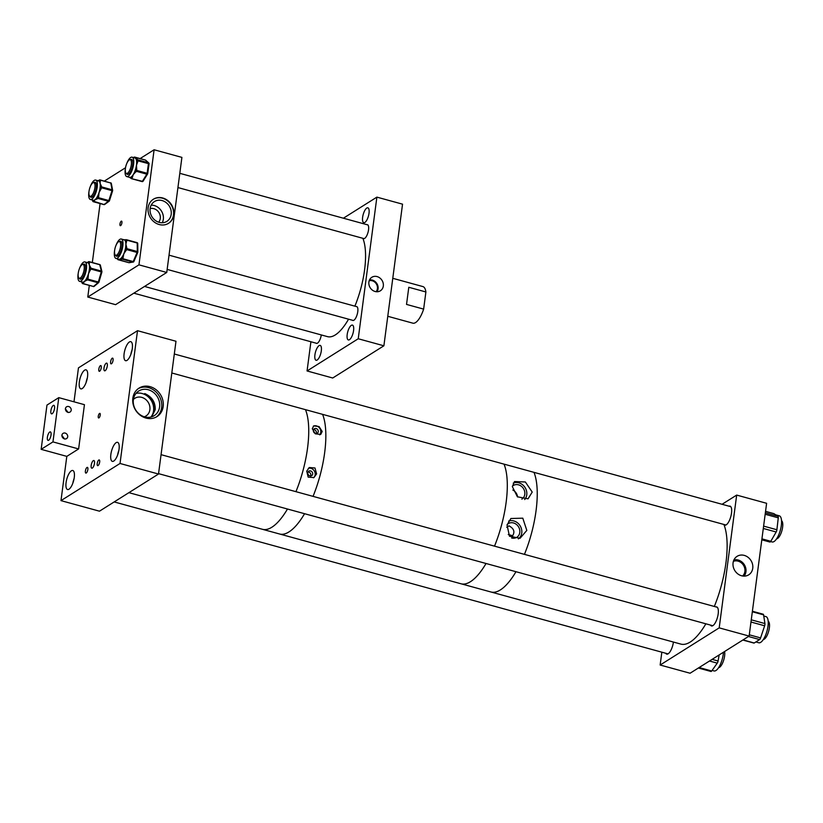<?xml version="1.0" encoding="UTF-8"?>
<svg xmlns="http://www.w3.org/2000/svg" width="823" height="823" viewBox="0 0 823 823"><rect width="100%" height="100%" fill="white"/><g stroke="black" fill="none" stroke-linecap="round" stroke-linejoin="round"><path stroke-width="1.23" d="M512.359 486.63L517.389 496.794L528.027 498.831L532.224 492.082L525.362 481.98L514.529 481.527L512.359 486.63M524.704 499.54A10.215 8.899 57.7 0 0 526.761 494.87A10.215 8.899 57.7 0 0 522.893 485.035A10.215 8.899 57.7 0 0 513.243 483.111M507.05 524.992L509.478 536.236L520.095 538.263L526.813 530.413L522.79 518.181L510.877 518.5L507.05 524.992M518.367 538.859A10.215 8.899 57.7 0 0 521.761 532.995A10.215 8.899 57.7 0 0 518.089 523.335A10.215 8.899 57.7 0 0 508.686 521.062M500.384 589.906A66.406 23.579 -74.7 0 0 515.97 571.707A66.406 23.579 105.3 0 1 494.582 592.2A66.406 23.579 105.3 0 1 490.95 591.994A66.406 23.579 -74.7 0 0 500.384 589.906M524.446 554.363A66.406 23.579 -74.7 0 0 533.973 472.351A66.406 23.579 105.3 0 1 524.446 554.363M470.458 581.686A66.406 23.579 -74.7 0 0 486.043 563.498A66.406 23.579 105.3 0 1 461.014 583.785A66.406 23.579 -74.7 0 0 470.458 581.686M494.51 546.143A66.406 23.579 -74.7 0 0 504.036 464.141A66.406 23.579 105.3 0 1 498.8 534.405A66.406 23.579 105.3 0 1 494.51 546.143M511.587 537.985A8.045 7.006 57.7 0 0 516.844 537.275A8.045 7.006 57.7 0 0 519.797 532.46A8.045 7.006 57.7 0 0 516.309 524.354A8.045 7.006 57.7 0 0 508.254 523.665A8.045 7.006 57.7 0 0 507.174 524.529M512.328 538.139A8.045 7.006 57.7 0 0 512.564 537.028A8.045 7.006 57.7 0 0 512.626 535.711C515.095 531.781 513.881 528.489 508.974 525.846L506.711 527.276M521.833 499.16A8.045 7.006 57.7 0 0 521.844 499.149A8.045 7.006 57.7 0 0 524.807 494.335A8.045 7.006 57.7 0 0 521.309 486.228A8.045 7.006 57.7 0 0 513.254 485.539A8.045 7.006 57.7 0 0 512.379 486.218M517.585 496.958A8.045 7.006 57.7 0 0 512.852 490.024M512.626 535.711L508.244 534.518M307.792 472.741A2.706 2.366 57.8 0 0 312.678 474.079A2.706 2.366 57.8 0 0 307.792 472.741M310.58 476.033A2.706 2.366 57.8 0 0 308.028 471.97M316.618 473.863L313.933 477.556L308.172 477.134L306.732 471.147L309.304 467.526L314.972 467.978L316.618 473.863M313.501 477.803A5.483 4.773 57.8 0 0 315.178 474.768A5.483 4.773 57.8 0 0 313.275 469.655A5.483 4.773 57.8 0 0 308.327 468.318M313.368 430.357A2.706 2.366 57.8 0 0 318.254 431.694A2.706 2.366 57.8 0 0 313.368 430.357M316.155 433.649A2.706 2.366 57.8 0 0 313.604 429.596M322.194 431.478L320.723 434.421L315.291 433.814L312.318 428.762L313.676 425.903L319.067 426.561L322.194 431.478M319.674 434.853A5.483 4.773 57.8 0 0 320.754 432.384A5.483 4.773 57.8 0 0 318.604 427.044A5.483 4.773 57.8 0 0 313.337 426.149M322.575 414.35A66.406 23.579 105.3 0 1 313.049 496.362A66.406 23.579 105.3 0 0 317.339 484.624A66.406 23.579 105.3 0 0 322.575 414.35M705.867 623.813A66.406 23.579 105.3 0 1 684.479 644.306A66.406 23.579 105.3 0 1 680.847 644.09L279.553 533.993A66.406 23.579 105.3 0 0 304.572 513.706A66.406 23.579 105.3 0 1 288.966 531.915A66.406 23.579 105.3 0 1 279.553 533.993L128.902 492.658M305.477 409.659A66.406 23.579 105.3 0 1 295.941 491.67A66.406 23.579 105.3 0 0 305.477 409.659M287.474 509.015A66.406 23.579 105.3 0 1 271.868 527.224A66.406 23.579 105.3 0 1 262.455 529.302A66.406 23.579 105.3 0 0 265.459 529.58A66.406 23.579 105.3 0 0 287.474 509.015M100.396 365.669A2.963 1.049 -74.7 0 0 98.894 368.683A2.963 1.049 -74.7 0 0 99.244 371.296A2.963 1.049 -74.7 0 0 99.665 371.204A2.963 1.049 -74.7 0 0 101.178 368.179A2.963 1.049 -74.7 0 0 100.818 365.577A2.963 1.049 -74.7 0 0 100.396 365.669M112.206 358.231A2.963 1.049 -74.7 0 0 110.704 361.256A2.963 1.049 -74.7 0 0 111.054 363.859A2.963 1.049 -74.7 0 0 111.475 363.766A2.963 1.049 -74.7 0 0 112.988 360.752A2.963 1.049 -74.7 0 0 112.628 358.139A2.963 1.049 -74.7 0 0 112.206 358.231M98.801 460.026A2.963 1.049 -74.7 0 0 97.299 463.051A2.963 1.049 -74.7 0 0 97.659 465.653A2.963 1.049 -74.7 0 0 98.081 465.561A2.963 1.049 -74.7 0 0 99.583 462.547A2.963 1.049 -74.7 0 0 99.223 459.934A2.963 1.049 -74.7 0 0 98.801 460.026M86.991 467.464A2.963 1.049 -74.7 0 0 85.489 470.478A2.963 1.049 -74.7 0 0 85.849 473.091A2.963 1.049 -74.7 0 0 86.271 472.999A2.963 1.049 -74.7 0 0 87.773 469.974A2.963 1.049 -74.7 0 0 87.413 467.371A2.963 1.049 -74.7 0 0 86.991 467.464M163.18 406.521A16.83 14.67 -122.2 0 1 156.977 416.603A16.83 14.67 -122.2 0 1 140.136 415.152A16.83 14.67 -122.2 0 1 132.842 398.198A16.83 14.67 -122.2 0 1 139.046 388.117A16.83 14.67 -122.2 0 1 155.886 389.567A16.83 14.67 -122.2 0 1 163.18 406.521M156.195 417.055A16.83 14.67 57.8 0 0 161.658 407.488A16.83 14.67 57.8 0 0 154.765 390.843A16.83 14.67 57.8 0 0 138.305 388.631M98.955 417.878A2.376 0.844 105.3 0 1 98.616 417.95A2.376 0.844 105.3 0 1 98.328 415.862A2.376 0.844 105.3 0 1 99.532 413.455A2.376 0.844 105.3 0 1 99.871 413.372A2.376 0.844 105.3 0 1 100.159 415.461A2.376 0.844 105.3 0 1 98.955 417.878M126.989 360.392A9.866 3.508 105.3 0 1 125.59 360.7A9.866 3.508 105.3 0 1 124.396 352.028A9.866 3.508 105.3 0 1 129.406 341.977A9.866 3.508 105.3 0 1 130.806 341.668A9.866 3.508 105.3 0 1 131.999 350.341A9.866 3.508 105.3 0 1 126.989 360.392M82.218 388.559A9.866 3.508 105.3 0 1 80.819 388.868A9.866 3.508 105.3 0 1 79.636 380.195A9.866 3.508 105.3 0 1 84.646 370.155A9.866 3.508 105.3 0 1 86.045 369.846A9.866 3.508 105.3 0 1 87.238 378.518A9.866 3.508 105.3 0 1 82.218 388.559M113.739 461.055A9.866 3.508 105.3 0 1 112.34 461.364A9.866 3.508 105.3 0 1 111.146 452.681A9.866 3.508 105.3 0 1 116.156 442.64A9.866 3.508 105.3 0 1 117.555 442.332A9.866 3.508 105.3 0 1 118.749 451.004A9.866 3.508 105.3 0 1 113.739 461.055M68.967 489.222A9.866 3.508 105.3 0 1 67.568 489.531A9.866 3.508 105.3 0 1 66.375 480.858A9.866 3.508 105.3 0 1 71.395 470.807A9.866 3.508 105.3 0 1 72.794 470.499A9.866 3.508 105.3 0 1 73.977 479.181A9.866 3.508 105.3 0 1 68.967 489.222M105.159 370.7A3.981 1.42 105.3 0 1 104.603 370.823A3.981 1.42 105.3 0 1 104.12 367.315A3.981 1.42 105.3 0 1 106.146 363.262A3.981 1.42 105.3 0 1 106.712 363.138A3.981 1.42 105.3 0 1 107.185 366.636A3.981 1.42 105.3 0 1 105.159 370.7M92.341 468.061A3.981 1.42 105.3 0 1 91.785 468.194A3.981 1.42 105.3 0 1 91.302 464.686A3.981 1.42 105.3 0 1 93.328 460.633A3.981 1.42 105.3 0 1 93.884 460.51A3.981 1.42 105.3 0 1 94.367 464.007A3.981 1.42 105.3 0 1 92.341 468.061M151.741 416.808L155.228 409.679C155.444 402.2 151.977 396.83 144.817 393.569L144.488 393.775C151.658 397.036 155.125 402.406 154.909 409.875L151.566 416.86M144.292 416.788A10.452 9.115 57.8 0 0 146.021 415.965A10.452 9.115 57.8 0 0 149.879 409.71A10.452 9.115 57.8 0 0 145.342 399.176A10.452 9.115 57.8 0 0 134.879 398.27A10.452 9.115 57.8 0 0 133.398 399.474M133.367 399.721A14.557 12.684 57.8 0 0 139.673 414.391A14.557 12.684 57.8 0 0 154.23 415.646A14.557 12.684 57.8 0 0 159.6 406.922A14.557 12.684 57.8 0 0 153.294 392.262A14.557 12.684 57.8 0 0 138.727 391.007A14.557 12.684 57.8 0 0 133.367 399.721M150.907 417.045A14.557 12.684 57.8 0 0 153.572 410.718A14.557 12.684 57.8 0 0 136.032 393.404M58.783 397.643L52.96 441.9L41.15 449.337L46.973 405.07L58.783 397.643L84.44 404.679L78.617 448.936L66.807 456.374L60.984 500.631L99.47 511.186L158.51 474.027L120.024 463.472L137.513 330.692L78.463 367.86L73.988 401.809M137.513 330.692L175.988 341.257L158.51 474.027M120.024 463.472L60.984 500.631M752.747 568.282A10.915 9.516 57.8 0 0 747.479 556.893A10.915 9.516 57.8 0 0 736.132 557.037A10.915 9.516 57.8 0 0 733.067 562.881A10.915 9.516 57.8 0 0 737.274 573.456A10.915 9.516 57.8 0 0 747.675 575.38A10.915 9.516 57.8 0 0 752.747 568.282M744.085 576.121A9.927 8.652 57.8 0 0 745.947 571.748A9.927 8.652 57.8 0 0 733.91 559.959M710.486 625.079A9.866 3.508 -74.7 0 0 711.484 625.964A9.866 3.508 -74.7 0 0 712.872 625.655A9.866 3.508 -74.7 0 0 717.893 615.604A9.866 3.508 -74.7 0 0 716.699 606.932A9.866 3.508 -74.7 0 0 716.031 606.921M665.714 653.246A9.866 3.508 -74.7 0 0 666.712 654.131A9.866 3.508 -74.7 0 0 668.111 653.822A9.866 3.508 -74.7 0 0 673.42 642.053M723.942 524.477A9.866 3.508 -74.7 0 0 724.816 525.156A9.866 3.508 -74.7 0 0 726.215 524.848A9.866 3.508 -74.7 0 0 731.225 514.797A9.866 3.508 -74.7 0 0 730.032 506.124A9.866 3.508 -74.7 0 0 729.075 506.207M742.593 575.997A8.744 7.623 57.8 0 0 744.887 571.46A8.744 7.623 57.8 0 0 741.605 563.066A8.744 7.623 57.8 0 0 733.386 561.358M660.149 665.025L690.086 673.235L749.125 636.076L719.199 627.867L660.149 665.025L661.836 652.186M719.199 627.867L736.678 495.086L766.614 503.295L749.125 636.076M736.678 495.086L722.069 504.283M49.75 432.034A4.413 1.564 -74.7 0 0 47.508 436.519A4.413 1.564 -74.7 0 0 48.032 440.398A4.413 1.564 -74.7 0 0 48.66 440.264A4.413 1.564 -74.7 0 0 50.903 435.768A4.413 1.564 -74.7 0 0 50.368 431.89A4.413 1.564 -74.7 0 0 49.75 432.034M53.238 405.472A4.413 1.564 -74.7 0 0 51.005 409.967A4.413 1.564 -74.7 0 0 51.53 413.846A4.413 1.564 -74.7 0 0 52.158 413.712A4.413 1.564 -74.7 0 0 54.4 409.216A4.413 1.564 -74.7 0 0 53.865 405.338A4.413 1.564 -74.7 0 0 53.238 405.472M61.91 435.182A3.23 2.808 -122.2 0 1 67.723 436.776A3.23 2.808 -122.2 0 1 61.91 435.182M61.89 435.388L64.575 439.029M65.408 408.63A3.23 2.808 -122.2 0 1 71.22 410.224A3.23 2.808 -122.2 0 1 65.408 408.63M65.387 408.836L68.072 412.477M78.617 448.936L52.96 441.9M66.807 456.374L41.15 449.337M775.75 514.838L779.299 515.815A13.559 4.815 105.3 0 1 780.986 527.471A13.559 4.815 105.3 0 1 774.268 541.38A13.559 4.815 105.3 0 1 772.118 541.956L770.637 541.555M773.795 513.634A2.376 0.844 105.3 0 1 773.898 513.645A2.376 0.844 105.3 0 1 773.98 513.686L777.992 516.309A2.376 0.844 105.3 0 1 778.27 517.842L776.891 529.755A2.376 0.844 105.3 0 1 776.182 531.997L770.801 541.287A2.376 0.844 105.3 0 1 770.266 541.935A2.376 0.844 105.3 0 1 769.896 542.038A2.376 0.844 105.3 0 1 769.803 541.997L761.81 539.795M763.765 616.015L765.966 616.622A13.559 4.815 105.3 0 1 768.116 625.161A13.559 4.815 105.3 0 1 763.775 638.833A13.559 4.815 105.3 0 1 758.785 642.763L755.853 641.961M762.88 614.297A2.376 0.844 105.3 0 1 763.219 614.225A2.376 0.844 105.3 0 1 763.59 614.863L764.927 623.567A2.376 0.844 105.3 0 1 764.639 625.778L760.606 637.907A2.376 0.844 105.3 0 1 759.608 639.564L754.238 643A2.376 0.844 105.3 0 1 753.899 643.072L742.83 640.037M723.438 652.248A13.559 4.815 105.3 0 1 715.29 670.848A13.559 4.815 105.3 0 1 714.025 670.94L712.101 670.416M719.158 654.933L718.078 660.992A2.376 0.844 105.3 0 1 717.255 663.132L711.7 670.982A2.376 0.844 105.3 0 1 710.959 671.475L698.367 668.019M368.889 282.063A8.004 6.975 57.8 0 0 372.068 289.891A8.004 6.975 57.8 0 0 379.794 291.126A8.004 6.975 57.8 0 0 383.312 286.023A8.004 6.975 57.8 0 0 379.547 277.752A8.004 6.975 57.8 0 0 371.307 277.649A8.004 6.975 57.8 0 0 368.889 282.063M376.934 291.764A7.407 6.45 57.8 0 0 378.076 288.832A7.407 6.45 57.8 0 0 369.496 279.943M364.877 222.447A7.705 2.736 105.3 0 1 363.787 222.683A7.705 2.736 105.3 0 1 362.861 215.914A7.705 2.736 105.3 0 1 366.77 208.065A7.705 2.736 105.3 0 1 367.871 207.828A7.705 2.736 105.3 0 1 368.797 214.597A7.705 2.736 105.3 0 1 364.877 222.447M356.266 306.547A7.212 2.562 105.3 0 1 356.688 306.557A7.212 2.562 105.3 0 1 357.563 312.905A7.212 2.562 105.3 0 1 353.9 320.24A7.212 2.562 105.3 0 1 352.872 320.466A7.212 2.562 105.3 0 1 352.501 320.27M349.446 339.714A7.705 2.736 105.3 0 1 348.355 339.95A7.705 2.736 105.3 0 1 347.419 333.181A7.705 2.736 105.3 0 1 351.339 325.332A7.705 2.736 105.3 0 1 352.429 325.095A7.705 2.736 105.3 0 1 353.355 331.864A7.705 2.736 105.3 0 1 349.446 339.714M321.309 334.94A7.212 2.562 105.3 0 1 317.493 343.15A7.212 2.562 105.3 0 1 316.474 343.376A7.212 2.562 105.3 0 1 316.094 343.181M317.164 360.021A7.705 2.736 105.3 0 1 316.073 360.268A7.705 2.736 105.3 0 1 315.147 353.489A7.705 2.736 105.3 0 1 319.057 345.65A7.705 2.736 105.3 0 1 320.147 345.403A7.705 2.736 105.3 0 1 321.083 352.182A7.705 2.736 105.3 0 1 317.164 360.021M367.048 224.7A7.212 2.562 105.3 0 1 367.469 224.71A7.212 2.562 105.3 0 1 368.334 231.057A7.212 2.562 105.3 0 1 364.671 238.392A7.212 2.562 105.3 0 1 363.653 238.619A7.212 2.562 105.3 0 1 363.282 238.413M376.07 291.702A6.677 5.812 57.8 0 0 377.418 288.647A6.677 5.812 57.8 0 0 369.177 280.756M343.386 218.208L376.883 197.129L402.54 204.166L383.888 345.794L332.718 378.004L307.061 370.957L310.909 341.751M376.883 197.129L358.231 338.757L383.888 345.794M358.231 338.757L307.061 370.957M392.777 278.308L422.899 286.579A18.97 6.738 105.3 0 1 425.892 291.97L408.794 287.278L406.531 304.417L423.639 309.109A18.97 6.738 105.3 0 1 415.553 322.575A18.97 6.738 105.3 0 1 412.858 323.172L387.777 316.289M425.892 291.97L423.639 309.109M173.797 214.782A14.228 12.407 -122.2 0 1 168.55 223.311A14.228 12.407 -122.2 0 1 154.312 222.076A14.228 12.407 -122.2 0 1 148.14 207.746A14.228 12.407 -122.2 0 1 153.397 199.217A14.228 12.407 -122.2 0 1 167.635 200.442A14.228 12.407 -122.2 0 1 173.797 214.782M168.396 223.403A14.228 12.407 57.8 0 0 173.488 214.978A14.228 12.407 57.8 0 0 167.398 200.709A14.228 12.407 57.8 0 0 153.232 199.32M121.238 221.192A2.376 0.844 -74.7 0 0 120.035 223.609A2.376 0.844 -74.7 0 0 120.323 225.687A2.376 0.844 -74.7 0 0 120.652 225.615A2.376 0.844 -74.7 0 0 121.855 223.198A2.376 0.844 -74.7 0 0 121.578 221.12A2.376 0.844 -74.7 0 0 121.238 221.192M158.664 222.2A8.312 7.242 57.8 0 0 160.279 218.476A8.312 7.242 57.8 0 0 150.115 208.62M150.125 208.569A11.687 10.185 57.8 0 0 155.187 220.348A11.687 10.185 57.8 0 0 166.884 221.356A11.687 10.185 57.8 0 0 171.194 214.35A11.687 10.185 57.8 0 0 166.133 202.581A11.687 10.185 57.8 0 0 154.436 201.573A11.687 10.185 57.8 0 0 150.125 208.569M162.254 222.735A11.687 10.185 57.8 0 0 163.324 219.309A11.687 10.185 57.8 0 0 151.185 205.143M154.107 149.765L181.904 157.388L166.75 272.464L115.58 304.664L87.783 297.041L138.953 264.841L154.107 149.765L140.105 158.582M100.087 203.559L92.33 262.527M89.306 285.447L87.783 297.041M125.528 167.748L104.367 181.07M166.75 272.464L138.953 264.841M89.007 191.43A10.051 3.57 -74.7 0 0 90.365 199.485A10.051 3.57 -74.7 0 0 94.254 196.244A10.051 3.57 -74.7 0 0 97.299 186.224A10.051 3.57 -74.7 0 0 95.684 180.093A10.051 3.57 -74.7 0 0 91.795 183.334A10.051 3.57 -74.7 0 0 90.407 186.327M99.151 180.258A0.946 0.813 53.8 0 0 98.626 180.895L99.161 181.235A0.946 0.72 -10.8 0 1 100.406 180.782L100.077 183.282L101.455 186.255A0.946 0.72 169.2 0 0 100.2 186.708L100.025 188.292L101.178 188.704L99.048 192.52L98.637 196.8L97.484 196.388L96.764 197.633A0.946 0.813 53.8 0 0 97.526 198.744L94.882 199.814A10.051 3.57 -74.7 0 0 96.764 197.633A10.051 3.57 -74.7 0 0 97.124 197.036A10.051 3.57 -74.7 0 0 97.484 196.388A10.051 3.57 -74.7 0 0 99.048 192.52A10.051 3.57 -74.7 0 0 100.025 188.292A10.051 3.57 -74.7 0 0 100.2 186.708A10.051 3.57 -74.7 0 0 100.077 183.282A10.051 3.57 -74.7 0 0 99.161 181.235A10.051 3.57 -74.7 0 0 98.626 180.895A10.051 3.57 -74.7 0 0 98.565 180.885L95.684 180.093M91.116 196.646A7.798 2.767 -74.7 0 0 91.538 197.304M92.238 196.954L90.088 196.358A7.119 2.531 105.3 0 1 89.902 196.286A7.119 2.531 105.3 0 1 89.604 188.56A7.119 2.531 105.3 0 1 93.853 182.634A7.119 2.531 105.3 0 1 94.038 182.706A7.119 2.531 105.3 0 1 94.326 190.432A7.119 2.531 105.3 0 1 90.088 196.358A7.798 2.767 -74.7 0 0 90.962 197.314A7.798 2.767 -74.7 0 0 93.976 194.794A7.798 2.767 -74.7 0 0 96.342 187.027A7.798 2.767 -74.7 0 0 95.087 182.274A7.798 2.767 -74.7 0 0 93.812 182.634M94.882 199.814L93.935 201.368A0.946 0.813 -126.2 0 1 93.184 200.256A10.051 3.57 -74.7 0 0 93.236 200.277A10.051 3.57 -74.7 0 0 94.882 199.814M95.581 182.572A7.798 2.767 -74.7 0 0 94.882 182.922M101.455 186.255L101.568 186.893L112.093 189.774L110.807 183.025L100.293 180.144A0.946 0.72 -10.8 0 0 99.038 180.597A0.946 0.813 -126.2 0 1 99.336 180.062L97.659 180.937M92.577 200.092A0.946 0.72 169.2 0 0 92.567 200.339L92.567 200.339A0.946 0.72 169.2 0 0 92.721 200.637M78.226 273.277A10.051 3.57 -74.7 0 0 79.43 281.281A10.051 3.57 -74.7 0 0 79.594 281.332A10.051 3.57 -74.7 0 0 85.633 272.814A10.051 3.57 -74.7 0 0 85.078 262.002A10.051 3.57 -74.7 0 0 84.913 261.94A10.051 3.57 -74.7 0 0 79.625 268.175M87.66 262.702L88.226 262.949A0.946 0.741 -13.6 0 1 89.46 262.455L89.223 264.78A10.051 3.57 -74.7 0 0 88.226 262.949A10.051 3.57 -74.7 0 0 87.948 262.784A10.051 3.57 -74.7 0 0 87.783 262.732A10.051 3.57 -74.7 0 0 87.65 262.702A0.946 0.792 49.9 0 1 87.896 262.208L87.896 262.208A0.946 0.792 49.9 0 1 88.154 262.074M79.275 278.205A7.798 2.767 -74.7 0 0 80.057 279.12A7.798 2.767 -74.7 0 0 80.191 279.162A7.798 2.767 -74.7 0 0 84.872 272.557A7.798 2.767 -74.7 0 0 84.44 264.162A7.798 2.767 -74.7 0 0 84.316 264.121A7.798 2.767 -74.7 0 0 83.041 264.481M82.3 282.073A10.051 3.57 -74.7 0 0 82.465 282.124A10.051 3.57 -74.7 0 0 82.598 282.155A10.051 3.57 -74.7 0 0 84.337 281.487L83.38 283.246A0.946 0.792 -130.1 0 1 82.598 282.155L82.177 282.515A0.946 0.741 166.4 0 0 82.639 283.462L93.472 286.486L97.947 282.721L87.433 279.83L84.337 281.487A10.051 3.57 -74.7 0 0 86.23 279.1A10.051 3.57 -74.7 0 0 86.929 277.793A10.051 3.57 -74.7 0 0 88.442 273.843L88.092 278.164L86.929 277.793L86.652 278.75A0.946 0.792 49.9 0 0 87.433 279.83L87.814 279.11L98.338 282.001L101.291 271.919L90.767 269.028L88.442 273.843A10.051 3.57 -74.7 0 0 89.326 269.615A10.051 3.57 -74.7 0 0 89.46 268.072A10.051 3.57 -74.7 0 0 89.223 264.78L90.695 267.578A0.946 0.741 166.4 0 0 89.46 268.072L90.767 269.028L90.839 268.175L101.363 271.065L99.717 264.553L89.182 261.663L89.46 262.455M84.81 264.42A7.798 2.767 -74.7 0 0 84.111 264.769M80.345 278.493A7.798 2.767 -74.7 0 0 80.767 279.151M81.991 281.991A0.946 0.741 166.4 0 0 81.961 282.371L81.961 282.371A0.946 0.741 166.4 0 0 82.115 282.649M90.695 267.578L90.839 268.175A0.946 0.741 -13.6 0 0 89.604 268.668L89.326 269.615L90.489 269.985M88.092 278.164L87.814 279.11L86.23 279.1A0.946 0.792 49.9 0 0 87.001 280.19M125.405 168.52A10.051 3.57 -74.7 0 0 125.178 173.704A10.051 3.57 -74.7 0 0 126.773 176.575A10.051 3.57 -74.7 0 0 131.762 171.081A10.051 3.57 -74.7 0 0 133.686 160.053A10.051 3.57 -74.7 0 0 132.092 157.183A10.051 3.57 -74.7 0 0 126.814 163.417M134.149 157.749A0.946 0.874 -48.3 0 1 135.137 157.409L137.616 159.621A0.946 0.874 131.7 0 0 136.464 160.269L136.618 161.462L137.863 161.473L136.453 165.238A10.051 3.57 -74.7 0 0 136.618 161.462A10.051 3.57 -74.7 0 0 136.556 160.845A10.051 3.57 -74.7 0 0 136.464 160.269A10.051 3.57 -74.7 0 0 135.517 158.283A10.051 3.57 -74.7 0 0 134.962 157.975L132.092 157.183M127.524 173.735A7.798 2.767 -74.7 0 0 127.946 174.394M126.454 173.437A7.798 2.767 -74.7 0 0 127.37 174.404A7.798 2.767 -74.7 0 0 131.238 170.135A7.798 2.767 -74.7 0 0 132.729 161.586A7.798 2.767 -74.7 0 0 131.495 159.364A7.798 2.767 -74.7 0 0 130.219 159.724A7.119 2.531 105.3 0 1 131.31 161.349A7.119 2.531 105.3 0 1 130.127 169.281A7.119 2.531 105.3 0 1 126.485 173.447A7.119 2.531 105.3 0 1 125.435 171.832A7.119 2.531 105.3 0 1 126.608 163.89A7.119 2.531 105.3 0 1 130.25 159.724L132.41 160.32M132.287 177.747L131.865 178.426A0.946 0.566 31.9 0 1 130.929 177.531L130.631 177.274A0.946 0.874 131.7 0 0 130.857 178.221L129.324 177.233A10.051 3.57 -74.7 0 0 129.643 177.367A10.051 3.57 -74.7 0 0 130.631 177.274A10.051 3.57 -74.7 0 0 131.341 176.863A10.051 3.57 -74.7 0 0 133.233 174.62L132.287 177.747A0.946 0.566 -148.1 0 1 131.341 176.863L130.929 177.531A0.946 0.874 131.7 0 0 131.474 178.653L142.389 181.307L146.833 174.178L136.309 171.287L133.233 174.62A10.051 3.57 -74.7 0 0 134.951 171.071A10.051 3.57 -74.7 0 0 135.497 169.466A10.051 3.57 -74.7 0 0 136.453 165.238L136.752 169.466L135.497 169.466L135.373 170.402A0.946 0.566 31.9 0 0 136.309 171.287L136.618 170.402L147.132 173.293L148.531 163.005L145.362 160.043L135.137 157.409M131.989 159.662A7.798 2.767 -74.7 0 0 131.289 160.012M136.752 169.466L136.618 170.402L134.951 171.071A0.946 0.566 31.9 0 0 135.898 171.966M131.587 178.684L142.05 181.574L131.526 178.684A0.946 0.946 0 0 1 131.145 178.478L130.857 178.221A0.946 0.874 131.7 0 0 131.022 178.334M114.634 250.367A10.051 3.57 -74.7 0 0 115.992 258.432A10.051 3.57 -74.7 0 0 118.749 256.869A10.051 3.57 -74.7 0 0 122.792 246.386A10.051 3.57 -74.7 0 0 121.32 239.03A10.051 3.57 -74.7 0 0 118.563 240.594A10.051 3.57 -74.7 0 0 116.033 245.264M115.992 258.432L118.872 259.214A10.051 3.57 -74.7 0 0 119.438 259.245A10.051 3.57 -74.7 0 0 121.248 258.083A10.051 3.57 -74.7 0 0 121.629 257.65A10.051 3.57 -74.7 0 0 121.999 257.167A10.051 3.57 -74.7 0 0 123.789 253.885L123.069 257.815L121.999 257.167L121.629 258.031A0.946 0.874 81.4 0 0 122.288 259.183L118.677 259.718A0.946 0.874 -98.6 0 1 118.018 258.978M121.207 241.509A7.798 2.767 -74.7 0 0 120.518 241.859M115.683 255.295A7.798 2.767 -74.7 0 0 116.588 256.251A7.798 2.767 -74.7 0 0 118.728 255.037A7.798 2.767 -74.7 0 0 121.866 246.91A7.798 2.767 -74.7 0 0 120.724 241.211A7.798 2.767 -74.7 0 0 119.448 241.571M126.773 247.846L126.783 248.649A0.946 0.556 -0.7 0 0 125.518 248.916L125.147 249.781A10.051 3.57 -74.7 0 0 125.508 248.114A10.051 3.57 -74.7 0 0 125.878 244.153L126.773 247.846A0.946 0.556 179.3 0 0 125.508 248.114L126.588 249.564L123.789 253.885A10.051 3.57 -74.7 0 0 125.147 249.781L126.217 250.429M125.95 239.76A0.946 0.874 81.4 0 0 125.045 240.47L125.425 241.211A0.946 0.556 -0.7 0 1 126.691 240.944L125.878 244.153A10.051 3.57 -74.7 0 0 125.425 241.211A10.051 3.57 -74.7 0 0 125.045 240.47A10.051 3.57 -74.7 0 0 124.191 239.822L121.32 239.03M123.625 239.791L126.094 239.781M116.753 255.583A7.798 2.767 -74.7 0 0 117.164 256.241M123.069 257.815L122.699 258.669L121.248 258.083A0.946 0.874 81.4 0 0 121.907 259.235M118.677 259.718L128.82 262.671L132.801 262.064L122.288 259.183L122.699 258.669L133.213 261.56L137.112 252.455L126.588 249.564L126.783 248.649L137.307 251.529L137.204 243.022L126.691 240.141A0.946 0.556 -0.7 0 0 125.425 240.409A0.946 0.874 -98.6 0 1 126.135 239.709L123.882 239.781M348.561 319.18A54.544 19.371 105.3 0 1 330.681 336.792A54.544 19.371 105.3 0 1 327.533 336.648L144.539 286.445M362.85 238.3A54.544 19.371 105.3 0 1 354.878 306.166M120.302 247.99A7.119 2.531 105.3 0 1 115.714 255.305A7.119 2.531 105.3 0 1 114.891 248.896A7.119 2.531 105.3 0 1 119.479 241.581A7.119 2.531 105.3 0 1 120.302 247.99M82.063 264.708A7.119 2.531 105.3 0 1 83.072 264.492A7.119 2.531 105.3 0 1 83.936 270.746A7.119 2.531 105.3 0 1 80.315 277.989A7.119 2.531 105.3 0 1 79.306 278.215A7.119 2.531 105.3 0 1 78.452 271.95A7.119 2.531 105.3 0 1 82.063 264.708M723.87 524.457A66.406 23.579 105.3 0 1 714.333 606.458M768.188 621.262A9.485 3.364 105.3 0 1 767.458 634.667A9.485 3.364 105.3 0 1 763.353 639.502M117.576 455.088A9.485 3.364 105.3 0 1 118.862 450.397M781.541 520.661A9.485 3.364 105.3 0 1 781.747 520.825A9.485 3.364 105.3 0 1 781.85 530.835A9.485 3.364 105.3 0 1 776.583 538.839M130.826 354.435A9.485 3.364 105.3 0 1 132.112 349.734M86.065 382.602A9.485 3.364 105.3 0 1 87.351 377.911M724.59 651.518A9.485 3.364 105.3 0 1 723.582 660.488A9.485 3.364 105.3 0 1 719.497 667.34A9.485 3.364 105.3 0 1 718.582 667.679M72.815 483.266A9.485 3.364 105.3 0 1 74.101 478.564M761.933 538.849L770.801 541.287M763.302 528.469L776.182 531.997M763.61 526.113L776.891 529.755M765.164 514.252L778.27 517.842M765.359 512.842L777.992 516.309M765.544 511.371L773.98 513.686M752.335 611.767L763.59 614.863M751.276 619.822L764.927 623.567M743.025 639.913L754.238 643M748.457 636.498L759.608 639.564M749.3 634.811L760.606 637.907M750.977 622.023L764.639 625.778M712.121 659.367L718.078 660.992M699.139 667.535L711.7 670.982M709.508 661.013L717.255 663.132M93.935 201.368L104.037 204.557L108.677 201.059L112 190.648L101.476 187.757L101.178 188.704M98.637 196.8L97.526 198.744M109.408 200.75A0.946 0.813 53.8 0 1 108.461 201.316L97.947 198.436A0.946 0.813 53.8 0 1 97.186 197.325L109.469 200.73L112.535 190.761M111.27 183.951A0.946 0.72 169.2 0 0 110.807 183.025L100.149 179.918A0.946 0.946 0 0 0 99.336 180.062A0.946 0.813 -126.2 0 1 99.995 179.959L100.406 180.782M103.77 204.485L104.037 204.557A0.946 0.813 53.8 0 0 104.696 204.454L109.12 201.213A0.946 0.946 0 0 0 109.469 200.73L112.607 190.751A0.946 0.946 0 0 0 112.628 190.288A0.946 0.72 169.2 0 0 112.093 189.774L112.556 190.699A0.946 0.72 169.2 0 0 112.628 190.288L111.342 183.539A0.946 0.946 0 0 0 110.663 182.799L110.508 182.84M101.568 186.893L101.476 187.757L100.324 187.346A0.946 0.72 -10.8 0 1 101.568 186.893M92.145 199.217L92.68 200.977A0.946 0.72 169.2 0 1 92.762 200.565A0.946 0.813 53.8 0 0 93.524 201.666L93.236 201.542M104.696 204.454A0.946 0.946 0 0 1 103.883 204.598L93.369 201.717A0.946 0.946 0 0 1 92.68 200.977A0.946 0.72 169.2 0 0 93.133 201.46M98.873 282.135A0.946 0.792 -130.1 0 1 97.947 282.721L98.935 282.135L101.887 272.053A0.946 0.946 0 0 0 101.898 271.559A0.946 0.741 -13.6 0 1 101.826 272.022L101.363 271.065A0.946 0.741 -13.6 0 1 101.898 271.559L100.375 265.243A0.946 0.741 -13.6 0 0 99.84 264.749L89.316 261.858A0.946 0.741 -13.6 0 0 88.082 262.342A0.946 0.792 -130.1 0 1 89.007 261.724L89.203 261.673A0.946 0.946 0 0 0 88.318 261.858L86.734 262.846M82.053 282.011L82.177 282.515A0.946 0.792 -130.1 0 0 82.958 283.596L83.38 283.246M101.826 272.053L98.935 282.135A0.946 0.946 0 0 1 98.637 282.598L94.161 286.353A0.946 0.792 -130.1 0 1 93.472 286.486L82.773 283.657A0.946 0.946 0 0 1 82.105 282.968L81.456 281.24M93.174 286.404L93.297 286.548A0.946 0.946 0 0 0 94.161 286.353M137.616 159.621L137.863 161.473M147.636 173.53L149.066 163.787L136.752 160.526A0.946 0.874 -48.3 0 1 137.914 159.878L148.428 162.769A0.946 0.874 -48.3 0 1 149.025 163.674M143.151 180.885A0.946 0.566 31.9 0 1 143.109 181.153A0.946 0.946 0 0 1 142.05 181.574L142.389 181.307A0.946 0.566 31.9 0 0 143.109 181.153L147.554 174.023A0.946 0.946 0 0 0 147.687 173.653L147.605 173.756A0.946 0.566 31.9 0 1 146.833 174.178L147.132 173.293L147.687 173.653L149.066 163.787A0.946 0.946 0 0 0 148.757 162.944L145.692 160.218A0.946 0.874 -48.3 0 0 145.362 160.043L145.249 160.012M134.715 157.131L134.849 157.152A0.946 0.874 -48.3 0 0 133.758 157.635M145.692 160.218A0.946 0.946 0 0 0 145.311 160.012L134.797 157.121A0.946 0.946 0 0 0 133.738 157.532L133.686 157.615A0.946 0.566 -148.1 0 1 133.984 157.368M142.863 181.327A0.946 0.874 -48.3 0 1 142.132 181.564M126.577 239.75L137.05 242.62L126.526 239.73L126.691 240.944M137.657 252.496L133.871 261.519L132.801 262.064A0.946 0.874 -98.6 0 0 133.141 262.084A0.946 0.946 0 0 0 133.871 261.519L137.77 252.414L137.112 252.455L137.307 251.529A0.946 0.556 -0.7 0 1 137.75 252.27L137.77 252.414A0.946 0.946 0 0 0 137.842 252.023L137.739 243.515A0.946 0.556 -0.7 0 1 137.647 243.762M128.717 262.64L128.82 262.671A0.946 0.874 -98.6 0 0 129.16 262.691L133.141 262.084A0.946 0.874 -98.6 0 0 133.789 261.601M117.617 258.875A0.946 0.874 81.4 0 0 118.296 259.78L118.183 259.739M137.204 243.022L137.05 242.62A0.946 0.946 0 0 1 137.739 243.515A0.946 0.556 -0.7 0 0 137.204 243.022M129.16 262.691A0.946 0.946 0 0 1 128.758 262.66L118.245 259.78A0.946 0.946 0 0 1 117.545 258.875L117.545 258.854A0.946 0.556 179.3 0 0 117.658 259.132M137.112 242.651A0.946 0.874 -98.6 0 1 137.626 243.258M761.8 539.816L769.896 542.038M765.555 511.35L773.898 513.645M752.397 611.252L763.219 614.225M90.365 199.485L93.236 200.277M84.913 261.94L87.783 262.732M79.594 281.332L82.465 282.124M100.375 265.243A0.946 0.946 0 0 0 99.706 264.553M126.773 176.575L129.643 177.367M364.075 238.639L177.933 187.562M128.645 174.044L126.485 173.447M367.84 224.916L179.805 173.324M96.003 183.231L93.853 182.634M353.304 320.486L167.151 269.409M117.864 255.891L115.714 255.305M357.069 306.763L169.034 255.171M121.629 242.168L119.479 241.581M85.232 265.078L83.072 264.492M316.896 343.397L133.84 293.173M81.467 278.802L79.306 278.215M717.275 607.271L161.061 454.666M712.78 625.706L158.561 473.647M725.907 525.012L171.812 372.984M730.814 506.68L174.311 354.003M668.019 653.884L114.181 501.927"/></g></svg>
